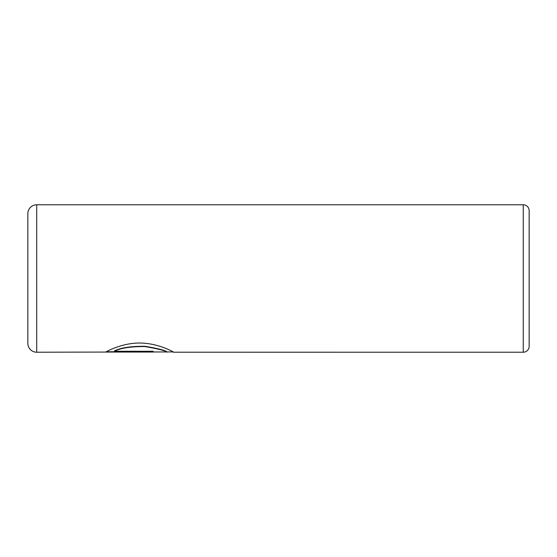 <?xml version="1.0" encoding="UTF-8"?>
<svg xmlns="http://www.w3.org/2000/svg" width="557" height="557" viewBox="0 0 557 557"><rect width="100%" height="100%" fill="white"/><g stroke="black" fill="none" stroke-linecap="round" stroke-linejoin="round"><path stroke-width="0.84" d="M173.276 351.927L36.699 352.219A8.849 8.849 0 0 1 27.85 343.377L27.85 213.623A8.849 8.849 0 0 1 36.699 204.781L36.699 352.219M523.253 352.219L523.253 204.781A5.897 5.897 0 0 1 529.15 210.678L529.15 346.322A5.897 5.897 0 0 1 523.253 352.219L173.645 352.205C173.805 352.121 159.128 343.578 141.353 343.056C123.389 342.416 107.341 351.049 105.76 352.052L153.224 352.052L153.224 351.265L114.38 351.265C120.465 348.076 130.61 346.51 144.82 346.558C158.501 348.905 165.84 350.785 166.835 352.205M523.253 204.781L36.699 204.781M172.642 351.927L173.603 352.219M153.224 351.265L153.224 351.752L106.248 351.752M166.835 351.906C165.819 350.485 158.494 348.605 144.848 346.266C130.637 346.21 120.486 347.777 114.38 350.973L114.38 351.265"/></g></svg>
